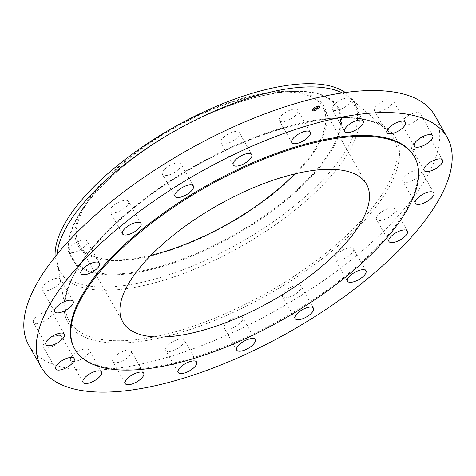 <?xml version="1.0" encoding="UTF-8"?>
<svg xmlns="http://www.w3.org/2000/svg" width="476" height="476" viewBox="0 0 476 476"><rect width="100%" height="100%" fill="white"/><g stroke="black" fill="none" stroke-linecap="round" stroke-linejoin="round"><path stroke-width="0.36" stroke-dasharray="2.38 1.78" d="M290.414 119.143A10.603 4.159 150.5 0 0 297.809 110.176A10.603 4.159 150.5 0 0 286.754 111.658A10.603 4.159 150.5 0 0 279.352 120.618A10.603 4.159 150.5 0 0 290.414 119.143M74.417 348.402A195.106 76.547 150.5 0 0 279.912 320.08A195.106 76.547 150.5 0 0 414.876 157.853A195.106 76.547 150.5 0 0 414.037 156.259M28.744 345.201A233.276 91.523 150.5 0 0 274.444 311.334A233.276 91.523 150.5 0 0 435.814 117.37A233.276 91.523 150.5 0 0 434.808 115.454M294.745 173.924A139.968 54.913 150.5 0 0 323.46 108.225A139.968 54.913 150.5 0 0 322.859 107.076A139.968 54.913 150.5 0 0 175.436 127.395A139.968 54.913 150.5 0 0 78.611 243.777A139.968 54.913 150.5 0 0 79.218 244.92A139.968 54.913 150.5 0 0 150.999 255.249M288.337 180.999A141.301 55.436 -29.5 0 1 131.15 259.616A141.301 55.436 -29.5 0 1 83.633 207.018A141.301 55.436 -29.5 0 1 113.74 170.997A141.301 55.436 -29.5 0 1 288.093 91.338A141.301 55.436 -29.5 0 1 288.337 180.999M55.162 256.689A169.658 66.563 150.5 0 0 57.947 267.524A169.658 66.563 -29.5 0 0 58.679 268.916L60.494 272.123A169.658 66.563 150.5 0 0 239.19 247.496A169.658 66.563 150.5 0 0 356.548 106.428A169.658 66.563 150.5 0 0 355.816 105.041A169.658 66.563 150.5 0 0 349.842 97.806A169.658 66.563 150.5 0 0 342.387 92.933M345.338 92.517A169.658 66.563 -29.5 0 1 354.001 101.834A169.658 66.563 -29.5 0 1 354.733 103.221A169.658 66.563 150.5 0 1 311.161 191.382A169.658 66.563 -29.5 0 1 162.602 276.8A169.658 66.563 -29.5 0 1 58.679 268.916M57.037 254.374A169.658 66.563 150.5 0 0 57.376 263.276A169.658 66.563 150.5 0 0 59.762 270.737A169.658 66.563 150.5 0 0 60.494 272.123M228.867 320.901A10.603 4.159 150.5 0 0 224.25 328.095A10.603 4.159 150.5 0 0 238.083 324.846A10.603 4.159 150.5 0 0 242.706 317.653A10.603 4.159 150.5 0 0 228.867 320.901M178.667 169.236A10.603 4.159 150.5 0 0 180.963 164A10.603 4.159 150.5 0 0 174.21 163.589A10.603 4.159 150.5 0 0 164.803 169.212A10.603 4.159 150.5 0 0 162.506 174.448A10.603 4.159 150.5 0 0 169.266 174.859A10.603 4.159 150.5 0 0 178.667 169.236M284.886 291.419A10.603 4.159 150.5 0 0 282.589 296.655A10.603 4.159 150.5 0 0 289.343 297.066A10.603 4.159 150.5 0 0 298.75 291.443A10.603 4.159 150.5 0 0 301.046 286.207A10.603 4.159 150.5 0 0 294.287 285.802A10.603 4.159 150.5 0 0 284.886 291.419M127.854 204.692A10.603 4.159 150.5 0 0 128.502 201.425A10.603 4.159 150.5 0 0 120.285 201.544A10.603 4.159 150.5 0 0 110.694 208.601A10.603 4.159 150.5 0 0 110.045 211.868A10.603 4.159 150.5 0 0 118.256 211.749A10.603 4.159 150.5 0 0 127.854 204.692M335.699 255.963A10.603 4.159 150.5 0 0 335.05 259.23A10.603 4.159 150.5 0 0 343.261 259.111A10.603 4.159 150.5 0 0 352.859 252.054A10.603 4.159 150.5 0 0 353.507 248.787A10.603 4.159 150.5 0 0 345.29 248.906A10.603 4.159 150.5 0 0 335.699 255.963M87.209 242.659A10.603 4.159 150.5 0 0 87.049 241.165A10.603 4.159 150.5 0 0 77.356 241.939A10.603 4.159 150.5 0 0 68.437 250.114A10.603 4.159 150.5 0 0 68.592 251.608A10.603 4.159 150.5 0 0 78.29 250.834A10.603 4.159 150.5 0 0 87.209 242.659M376.343 217.996A10.603 4.159 150.5 0 0 376.498 219.49A10.603 4.159 150.5 0 0 386.197 218.716A10.603 4.159 150.5 0 0 395.116 210.541A10.603 4.159 150.5 0 0 394.955 209.047A10.603 4.159 150.5 0 0 385.262 209.821A10.603 4.159 150.5 0 0 376.343 217.996M60.72 279.424A10.603 4.159 150.5 0 0 60.672 279.335A10.603 4.159 150.5 0 0 49.504 280.876A10.603 4.159 150.5 0 0 42.168 289.694A10.603 4.159 150.5 0 0 42.215 289.777A10.603 4.159 150.5 0 0 53.383 288.242A10.603 4.159 150.5 0 0 60.72 279.424M402.833 181.231A10.603 4.159 150.5 0 0 402.88 181.32A10.603 4.159 150.5 0 0 414.049 179.779A10.603 4.159 150.5 0 0 421.385 170.961A10.603 4.159 150.5 0 0 421.337 170.878A10.603 4.159 150.5 0 0 410.169 172.413A10.603 4.159 150.5 0 0 402.833 181.231M50.968 311.375A10.603 4.159 150.5 0 0 39.353 314.588A10.603 4.159 150.5 0 0 33.487 322.639A10.603 4.159 150.5 0 0 34.462 323.46A10.603 4.159 150.5 0 0 46.077 320.247A10.603 4.159 150.5 0 0 51.943 312.197A10.603 4.159 150.5 0 0 50.968 311.375M412.579 149.28A10.603 4.159 150.5 0 0 424.199 146.067A10.603 4.159 150.5 0 0 430.066 138.016A10.603 4.159 150.5 0 0 429.09 137.195A10.603 4.159 150.5 0 0 417.476 140.408A10.603 4.159 150.5 0 0 411.609 148.458A10.603 4.159 150.5 0 0 412.579 149.28M58.923 335.401A10.603 4.159 150.5 0 0 47.79 339.852A10.603 4.159 150.5 0 0 43.262 346.974A10.603 4.159 150.5 0 0 46.065 348.105A10.603 4.159 150.5 0 0 57.197 343.654A10.603 4.159 150.5 0 0 61.719 336.532A10.603 4.159 150.5 0 0 58.923 335.401M404.63 125.253A10.603 4.159 150.5 0 0 415.762 120.803A10.603 4.159 150.5 0 0 420.284 113.681A10.603 4.159 150.5 0 0 417.488 112.55A10.603 4.159 150.5 0 0 406.355 117.001A10.603 4.159 150.5 0 0 401.827 124.123A10.603 4.159 150.5 0 0 404.63 125.253M83.794 349.134A10.603 4.159 150.5 0 0 73.893 354.251A10.603 4.159 150.5 0 0 70.591 360.403A10.603 4.159 150.5 0 0 75.851 361.23A10.603 4.159 150.5 0 0 85.751 356.113A10.603 4.159 150.5 0 0 89.048 349.961A10.603 4.159 150.5 0 0 83.794 349.134M379.759 111.521A10.603 4.159 150.5 0 0 389.66 106.404A10.603 4.159 150.5 0 0 392.956 100.252A10.603 4.159 150.5 0 0 387.702 99.424A10.603 4.159 150.5 0 0 377.801 104.541A10.603 4.159 150.5 0 0 374.499 110.694A10.603 4.159 150.5 0 0 379.759 111.521M123.147 351.24A10.603 4.159 150.5 0 0 112.794 361.611A10.603 4.159 150.5 0 0 120.898 361.534A10.603 4.159 150.5 0 0 131.251 351.169A10.603 4.159 150.5 0 0 123.147 351.24M340.399 109.415A10.603 4.159 150.5 0 0 350.758 99.044A10.603 4.159 150.5 0 0 342.655 99.121A10.603 4.159 150.5 0 0 332.302 109.486A10.603 4.159 150.5 0 0 340.399 109.415M173.139 341.512A10.603 4.159 150.5 0 0 165.743 350.479A10.603 4.159 150.5 0 0 176.798 348.997A10.603 4.159 150.5 0 0 184.2 340.037A10.603 4.159 150.5 0 0 173.139 341.512M234.68 139.754A10.603 4.159 150.5 0 0 239.303 132.56A10.603 4.159 150.5 0 0 225.469 135.809A10.603 4.159 150.5 0 0 220.846 143.002A10.603 4.159 150.5 0 0 234.68 139.754M312.744 109.034A4.201 1.648 150.5 0 0 312.44 110.396A4.201 1.648 150.5 0 0 315.636 110.372A4.201 1.648 150.5 0 0 319.444 107.624A4.201 1.648 150.5 0 0 319.747 106.261A4.201 1.648 150.5 0 0 316.546 106.291A4.201 1.648 150.5 0 0 312.744 109.034M319.557 107.832A4.201 1.648 -29.5 0 1 315.755 110.575A4.201 1.648 -29.5 0 1 312.553 110.605A4.201 1.648 -29.5 0 1 312.857 109.242A4.201 1.648 -29.5 0 1 316.665 106.493A4.201 1.648 -29.5 0 1 319.86 106.469A4.201 1.648 -29.5 0 1 319.557 107.832M313.571 109.087A3.308 1.297 -29.5 0 1 316.564 106.927A3.308 1.297 -29.5 0 1 319.087 106.904A3.308 1.297 -29.5 0 1 318.849 107.981A3.308 1.297 -29.5 0 1 315.85 110.14A3.308 1.297 -29.5 0 1 313.327 110.164A3.308 1.297 -29.5 0 1 313.571 109.087M314.511 110.735L314.939 110.569L314.398 110.533M318.997 107.945L319.426 107.778L318.884 107.743M317.07 109.659L317.379 109.29L316.951 109.456M317.498 106.416L317.92 106.249L317.385 106.213M319.176 106.606L319.604 106.44L319.063 106.404M313.416 109.123L312.875 109.087L313.303 108.921M313.238 110.462L312.815 110.634L313.238 110.462M315.35 107.409L314.922 107.576L315.231 107.207M318.736 107.778A3.308 1.297 150.5 0 0 318.974 106.701A3.308 1.297 150.5 0 0 316.451 106.725A3.308 1.297 150.5 0 0 313.452 108.885A3.308 1.297 150.5 0 0 313.214 109.962A3.308 1.297 150.5 0 0 315.737 109.938A3.308 1.297 150.5 0 0 318.736 107.778M315.594 109.052L314.933 109.111L315.957 107.82L315.29 107.957L314.35 109.052L314.63 109.171L313.845 109.415L315.707 109.26L313.964 109.617L316.076 108.022L315.047 109.313L315.731 108.706L315.707 109.26M314.422 108.98L314.654 109.397M315.427 108.933L316.195 107.695L315.392 107.885L316.094 107.743L315.029 109.046L315.588 109.093M315.731 109.028L317.248 108.706L316.469 108.718L317.081 108.397L317.385 107.957L316.683 108.254L317.331 107.54L316.611 107.695L315.731 109.028L316.135 109.052L316.73 107.897L317.45 107.749L316.796 108.457L317.498 108.159L317.195 108.599L316.582 108.927L317.206 108.724L316.522 108.962L316.736 108.546L316.397 109.04L317.367 108.909L315.844 109.23M317.2 108.76L316.278 108.831L316.623 108.338L316.409 108.76L317.052 108.546M317.212 108.338L317.641 108.082L317.427 108.748M317.171 108.076L317.599 107.397L316.695 107.618L317.498 107.445L316.927 108.379L317.611 107.647L316.808 107.82L317.712 107.606L317.284 108.278M317.153 108.498L317.367 108.909M314.374 109.01L314.6 109.409M315.54 109.105L316.213 107.945L315.511 108.094L316.314 107.897L315.386 108.933M312.714 110.349L313.143 110.176L312.714 110.349M110.771 177.346A152.266 59.738 -29.5 0 1 298.66 91.505L298.66 91.505A152.266 59.738 -29.5 0 1 298.922 188.127A152.266 59.738 -29.5 0 1 129.537 272.843A152.266 59.738 -29.5 0 1 78.332 216.163A152.266 59.738 -29.5 0 1 110.771 177.346M110.408 177.619A153.141 60.083 -29.5 0 1 303.456 91.434A153.141 60.083 -29.5 0 1 299.636 188.466A153.141 60.083 -29.5 0 1 106.594 274.646A153.141 60.083 -29.5 0 1 110.408 177.619M393.973 139.057A186.164 73.036 150.5 0 0 386.607 129.597A186.164 73.036 150.5 0 0 195.172 165.63A186.164 73.036 150.5 0 0 65.688 311.167A186.164 73.036 150.5 0 0 68.306 319.348A186.164 73.036 150.5 0 0 263.27 294.918A186.164 73.036 150.5 0 0 393.973 139.057M396.3 139.242A188.097 73.798 150.5 0 0 199.307 163.928A188.097 73.798 150.5 0 0 67.247 321.413A188.097 73.798 150.5 0 0 264.245 296.726A188.097 73.798 150.5 0 0 396.3 139.242M310.257 132.179L297.809 110.176M291.8 142.621L279.352 120.618M79.218 244.92L122.885 322.103M83.633 207.018L78.332 216.163C85.543 203.776 96.319 190.888 110.664 177.494C160.263 130.103 249.275 89.512 298.66 91.505L288.093 91.338M322.859 107.076L366.526 184.26M354.001 101.834L355.816 105.041M349.842 97.806L386.607 129.597C361.052 104.512 270.85 121.529 191.673 168.433C114.228 212.183 57.774 277.484 65.688 311.167L57.376 263.276M236.697 350.098L224.25 328.095M255.154 339.656L242.706 317.653M193.411 186.003L180.963 164M174.954 196.451L162.506 174.448M295.037 318.658L282.589 296.655M313.494 308.21L301.046 286.207M140.95 223.428L128.502 201.425M122.493 233.871L110.045 211.868M347.498 281.233L335.05 259.23M365.955 270.79L353.507 248.787M99.502 263.168L87.049 241.165M81.045 273.611L68.592 251.608M388.952 241.493L376.498 219.49M407.408 231.05L394.955 209.047M73.12 301.338L60.672 279.335M54.663 311.78L42.215 289.777M415.328 203.323L402.88 181.32M433.785 192.881L421.337 170.878M45.934 344.642L33.487 322.639M64.391 334.2L51.943 312.197M442.513 160.019L430.066 138.016M424.057 170.462L411.609 148.458M55.716 368.977L43.262 346.974M74.173 358.535L61.719 336.532M432.738 135.684L420.284 113.681M414.281 146.126L401.827 124.123M83.044 382.406L70.591 360.403M101.501 371.964L89.048 349.961M405.409 122.255L392.956 100.252M386.952 132.697L374.499 110.694M125.242 383.614L112.794 361.611M143.698 373.172L131.251 351.169M363.206 121.047L350.758 99.044M344.749 131.489L332.302 109.486M178.191 372.482L165.743 350.479M196.647 362.04L184.2 340.037M251.75 154.563L239.303 132.56M233.294 165.005L220.846 143.002"/><path stroke-width="0.71" d="M302.861 141.146A10.603 4.159 150.5 0 0 310.257 132.179A10.603 4.159 150.5 0 0 299.202 133.661A10.603 4.159 150.5 0 0 291.8 142.621A10.603 4.159 150.5 0 0 302.861 141.146M40.186 365.288A233.276 91.523 150.5 0 0 41.192 367.204A233.276 91.523 150.5 0 0 286.891 333.337A233.276 91.523 150.5 0 0 448.267 139.373A233.276 91.523 150.5 0 0 447.256 137.457A233.276 91.523 150.5 0 0 201.556 171.324A233.276 91.523 150.5 0 0 40.186 365.288M414.513 157.104L414.037 156.259A195.106 76.547 150.5 0 0 208.536 184.581A195.106 76.547 150.5 0 0 73.572 346.808A195.106 76.547 150.5 0 0 74.417 348.402L74.893 349.253A195.106 76.547 150.5 0 0 280.394 320.931A195.106 76.547 150.5 0 0 415.358 158.704A195.106 76.547 150.5 0 0 414.513 157.104A195.106 76.547 150.5 0 0 209.018 185.426A195.106 76.547 150.5 0 0 74.054 347.653A195.106 76.547 150.5 0 0 74.893 349.253M247.133 161.757A10.603 4.159 150.5 0 0 251.75 154.563A10.603 4.159 150.5 0 0 237.917 157.812A10.603 4.159 150.5 0 0 233.294 165.005A10.603 4.159 150.5 0 0 247.133 161.757M191.114 191.239A10.603 4.159 150.5 0 0 193.411 186.003A10.603 4.159 150.5 0 0 186.657 185.592A10.603 4.159 150.5 0 0 177.25 191.215A10.603 4.159 150.5 0 0 174.954 196.451A10.603 4.159 150.5 0 0 181.713 196.862A10.603 4.159 150.5 0 0 191.114 191.239M140.301 226.695A10.603 4.159 150.5 0 0 140.95 223.428A10.603 4.159 150.5 0 0 132.739 223.547A10.603 4.159 150.5 0 0 123.141 230.604A10.603 4.159 150.5 0 0 122.493 233.871A10.603 4.159 150.5 0 0 130.71 233.752A10.603 4.159 150.5 0 0 140.301 226.695M99.657 264.662A10.603 4.159 150.5 0 0 99.502 263.168A10.603 4.159 150.5 0 0 89.803 263.942A10.603 4.159 150.5 0 0 80.884 272.117A10.603 4.159 150.5 0 0 81.045 273.611A10.603 4.159 150.5 0 0 90.737 272.837A10.603 4.159 150.5 0 0 99.657 264.662M73.167 301.427A10.603 4.159 150.5 0 0 73.12 301.338A10.603 4.159 150.5 0 0 61.951 302.879A10.603 4.159 150.5 0 0 54.615 311.697A10.603 4.159 150.5 0 0 54.663 311.78A10.603 4.159 150.5 0 0 65.831 310.245A10.603 4.159 150.5 0 0 73.167 301.427M63.421 333.378A10.603 4.159 150.5 0 0 51.801 336.591A10.603 4.159 150.5 0 0 45.934 344.642A10.603 4.159 150.5 0 0 46.91 345.463A10.603 4.159 150.5 0 0 58.524 342.25A10.603 4.159 150.5 0 0 64.391 334.2A10.603 4.159 150.5 0 0 63.421 333.378M71.37 357.405A10.603 4.159 150.5 0 0 60.238 361.855A10.603 4.159 150.5 0 0 55.716 368.977A10.603 4.159 150.5 0 0 58.512 370.108A10.603 4.159 150.5 0 0 69.645 365.657A10.603 4.159 150.5 0 0 74.173 358.535A10.603 4.159 150.5 0 0 71.37 357.405M96.241 371.137A10.603 4.159 150.5 0 0 86.34 376.254A10.603 4.159 150.5 0 0 83.044 382.406A10.603 4.159 150.5 0 0 88.298 383.234A10.603 4.159 150.5 0 0 98.199 378.117A10.603 4.159 150.5 0 0 101.501 371.964A10.603 4.159 150.5 0 0 96.241 371.137M135.601 373.243A10.603 4.159 150.5 0 0 125.242 383.614A10.603 4.159 150.5 0 0 133.345 383.537A10.603 4.159 150.5 0 0 143.698 373.172A10.603 4.159 150.5 0 0 135.601 373.243M185.586 363.515A10.603 4.159 150.5 0 0 178.191 372.482A10.603 4.159 150.5 0 0 189.246 371A10.603 4.159 150.5 0 0 196.647 362.04A10.603 4.159 150.5 0 0 185.586 363.515M241.32 342.904A10.603 4.159 150.5 0 0 236.697 350.098A10.603 4.159 150.5 0 0 250.531 346.849A10.603 4.159 150.5 0 0 255.154 339.656A10.603 4.159 150.5 0 0 241.32 342.904M297.333 313.422A10.603 4.159 150.5 0 0 295.037 318.658A10.603 4.159 150.5 0 0 301.79 319.069A10.603 4.159 150.5 0 0 311.197 313.446A10.603 4.159 150.5 0 0 313.494 308.21A10.603 4.159 150.5 0 0 306.734 307.805A10.603 4.159 150.5 0 0 297.333 313.422M348.146 277.966A10.603 4.159 150.5 0 0 347.498 281.233A10.603 4.159 150.5 0 0 355.715 281.114A10.603 4.159 150.5 0 0 365.306 274.057A10.603 4.159 150.5 0 0 365.955 270.79A10.603 4.159 150.5 0 0 357.744 270.909A10.603 4.159 150.5 0 0 348.146 277.966M388.791 239.999A10.603 4.159 150.5 0 0 388.952 241.493A10.603 4.159 150.5 0 0 398.644 240.719A10.603 4.159 150.5 0 0 407.563 232.544A10.603 4.159 150.5 0 0 407.408 231.05A10.603 4.159 150.5 0 0 397.71 231.824A10.603 4.159 150.5 0 0 388.791 239.999M415.28 203.234A10.603 4.159 150.5 0 0 415.328 203.323A10.603 4.159 150.5 0 0 426.496 201.782A10.603 4.159 150.5 0 0 433.832 192.964A10.603 4.159 150.5 0 0 433.785 192.881A10.603 4.159 150.5 0 0 422.617 194.416A10.603 4.159 150.5 0 0 415.28 203.234M425.032 171.283A10.603 4.159 150.5 0 0 436.647 168.07A10.603 4.159 150.5 0 0 442.513 160.019A10.603 4.159 150.5 0 0 441.538 159.198A10.603 4.159 150.5 0 0 429.923 162.411A10.603 4.159 150.5 0 0 424.057 170.462A10.603 4.159 150.5 0 0 425.032 171.283M417.077 147.257A10.603 4.159 150.5 0 0 428.21 142.806A10.603 4.159 150.5 0 0 432.738 135.684A10.603 4.159 150.5 0 0 429.935 134.553A10.603 4.159 150.5 0 0 418.803 139.004A10.603 4.159 150.5 0 0 414.281 146.126A10.603 4.159 150.5 0 0 417.077 147.257M392.206 133.524A10.603 4.159 150.5 0 0 402.107 128.407A10.603 4.159 150.5 0 0 405.409 122.255A10.603 4.159 150.5 0 0 400.149 121.428A10.603 4.159 150.5 0 0 390.249 126.545A10.603 4.159 150.5 0 0 386.952 132.697A10.603 4.159 150.5 0 0 392.206 133.524M352.853 131.418A10.603 4.159 150.5 0 0 363.206 121.047A10.603 4.159 150.5 0 0 355.102 121.124A10.603 4.159 150.5 0 0 344.749 131.489A10.603 4.159 150.5 0 0 352.853 131.418M447.256 137.457L434.808 115.454A233.276 91.523 150.5 0 0 189.109 149.321A233.276 91.523 150.5 0 0 27.733 343.285A233.276 91.523 150.5 0 0 28.744 345.201L41.192 367.204M367.127 185.402A139.968 54.913 150.5 0 0 366.526 184.26A139.968 54.913 150.5 0 0 219.103 204.573A139.968 54.913 150.5 0 0 122.278 320.955A139.968 54.913 150.5 0 0 122.885 322.103A139.968 54.913 150.5 0 0 270.308 301.784A139.968 54.913 150.5 0 0 367.127 185.402M150.999 255.249A139.968 54.913 150.5 0 0 294.745 173.924M345.338 92.517A169.658 66.563 -29.5 0 0 101.525 179.369A169.658 66.563 150.5 0 0 55.162 256.689M342.387 92.933A169.658 66.563 150.5 0 0 175.382 130.65A169.658 66.563 150.5 0 0 57.037 254.374"/></g></svg>
